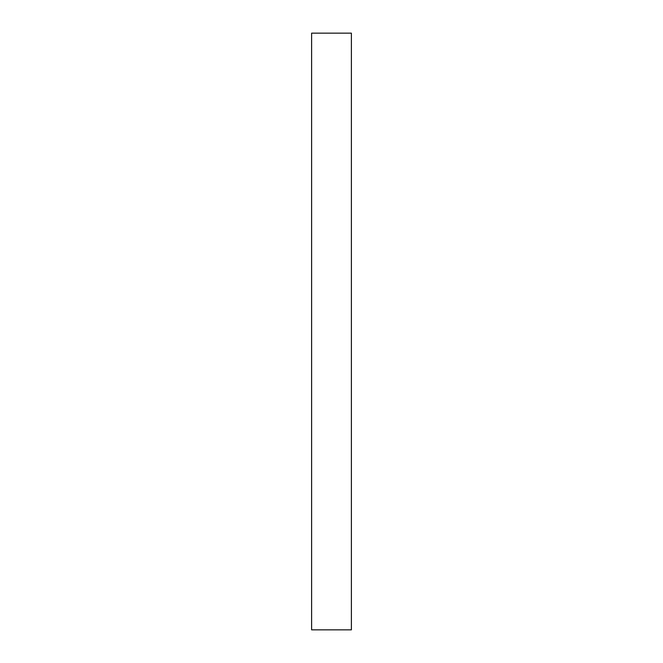 <?xml version="1.0" encoding="UTF-8"?>
<svg xmlns="http://www.w3.org/2000/svg" width="663" height="663" viewBox="0 0 663 663"><rect width="100%" height="100%" fill="white"/><g stroke="black" fill="none" stroke-linecap="round" stroke-linejoin="round"><path stroke-width="0.99" d="M311.61 33.15L351.39 33.15L351.39 629.85L311.61 629.85L311.61 33.15L311.61 629.85L351.39 629.85L351.39 33.15L311.61 33.15"/></g></svg>
